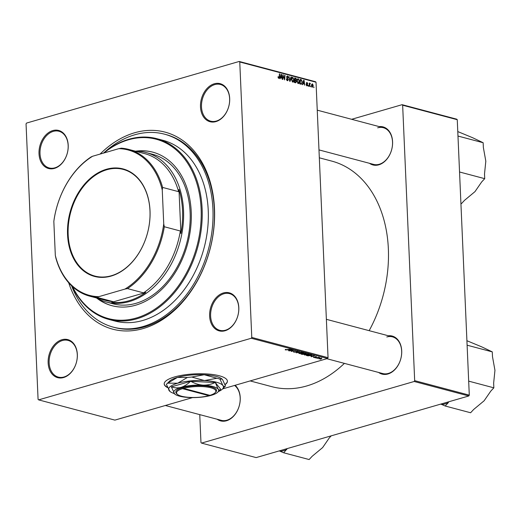 <?xml version="1.0" encoding="UTF-8"?>
<svg xmlns="http://www.w3.org/2000/svg" width="521" height="521" viewBox="0 0 521 521"><rect width="100%" height="100%" fill="white"/><g stroke="black" fill="none" stroke-linecap="round" stroke-linejoin="round"><path stroke-width="0.78" d="M225.026 384.7A31.638 8.72 177.5 0 0 227.41 381.177A31.638 8.72 177.5 0 0 208.465 374.052A31.638 8.72 177.5 0 0 174.62 376.937A31.638 8.72 177.5 0 0 164.2 383.938A31.638 8.72 177.5 0 0 167.554 387.611M164.2 383.801A31.638 8.72 177.5 0 0 167.417 387.279M225.046 330.75A19.681 14.191 104.9 0 1 209.624 316.078A19.681 14.191 104.9 0 1 223.398 292.945A19.681 14.191 104.9 0 1 238.813 307.618A19.681 14.191 104.9 0 1 225.046 330.75M223.893 293.746A18.984 13.689 -75.1 0 0 210.751 312.261A18.984 13.689 -75.1 0 0 219.823 330.321A18.984 13.689 -75.1 0 0 225.489 330.203A18.984 13.689 -75.1 0 0 238.631 311.682A18.984 13.689 -75.1 0 0 229.559 293.629A18.984 13.689 -75.1 0 0 223.893 293.746M63.569 377.536A19.681 14.191 104.9 0 1 48.147 362.863A19.681 14.191 104.9 0 1 61.914 339.731A19.681 14.191 104.9 0 1 77.336 354.404A19.681 14.191 104.9 0 1 63.569 377.536M62.416 340.532A18.984 13.689 -75.1 0 0 49.274 359.047A18.984 13.689 -75.1 0 0 58.345 377.106A18.984 13.689 -75.1 0 0 64.011 376.989A18.984 13.689 -75.1 0 0 77.154 358.468A18.984 13.689 -75.1 0 0 68.082 340.415A18.984 13.689 -75.1 0 0 62.416 340.532M54.438 168.387A19.681 14.191 104.9 0 1 39.016 153.715A19.681 14.191 104.9 0 1 52.784 130.582A19.681 14.191 104.9 0 1 68.205 145.255A19.681 14.191 104.9 0 1 54.438 168.387M53.285 131.377A18.984 13.689 -75.1 0 0 40.143 149.898A18.984 13.689 -75.1 0 0 49.215 167.951A18.984 13.689 -75.1 0 0 54.881 167.834A18.984 13.689 -75.1 0 0 68.023 149.319A18.984 13.689 -75.1 0 0 58.951 131.259A18.984 13.689 -75.1 0 0 53.285 131.377M215.915 121.601A19.681 14.191 104.9 0 1 200.494 106.922A19.681 14.191 104.9 0 1 214.261 83.79A19.681 14.191 104.9 0 1 229.683 98.469A19.681 14.191 104.9 0 1 215.915 121.601M214.763 84.591A18.984 13.689 -75.1 0 0 201.62 103.112A18.984 13.689 -75.1 0 0 210.692 121.165A18.984 13.689 -75.1 0 0 216.358 121.048A18.984 13.689 -75.1 0 0 229.5 102.533A18.984 13.689 -75.1 0 0 220.429 84.474A18.984 13.689 -75.1 0 0 214.763 84.591M379.216 126.61A19.681 14.191 104.9 0 1 392.6 143.034A19.681 14.191 104.9 0 1 378.813 164.825A19.681 14.191 104.9 0 1 369.48 163.307M318.982 149.905L373.59 164.395A18.984 13.689 -75.1 0 0 379.249 164.278A18.984 13.689 -75.1 0 0 392.398 145.756A18.984 13.689 -75.1 0 0 383.326 127.704A18.984 13.689 -75.1 0 0 377.66 127.821M388.353 335.765A19.681 14.191 104.9 0 1 401.73 352.189A19.681 14.191 104.9 0 1 387.943 373.98A19.681 14.191 104.9 0 1 378.611 372.456M326.817 358.708L382.72 373.544A18.984 13.689 -75.1 0 0 388.379 373.427A18.984 13.689 -75.1 0 0 401.528 354.912A18.984 13.689 -75.1 0 0 392.456 336.853A18.984 13.689 -75.1 0 0 386.79 336.97M235.127 385.273A19.681 14.191 104.9 0 1 239.491 404.973A19.681 14.191 104.9 0 1 226.466 420.766A19.681 14.191 104.9 0 1 217.133 419.242M165.339 405.494L221.243 420.33A18.984 13.689 -75.1 0 0 226.902 420.213A18.984 13.689 -75.1 0 0 239.601 404.42A18.984 13.689 -75.1 0 0 234.587 385.436M100.078 154.092A101.934 73.5 104.9 0 1 134.639 132.77A101.934 73.5 104.9 0 1 214.496 208.765A101.934 73.5 104.9 0 1 143.19 328.556A101.934 73.5 104.9 0 1 68.674 282.734M71.598 285.788A99.824 71.976 -75.1 0 0 113.311 327.149L114.724 327.527A99.824 71.976 -75.1 0 0 144.512 326.908A99.824 71.976 -75.1 0 0 213.649 229.514A99.824 71.976 -75.1 0 0 165.932 134.555L164.519 134.177A99.824 71.976 -75.1 0 0 134.731 134.796A99.824 71.976 -75.1 0 0 104.5 152.249M250.158 380.923L271.877 386.686A116.697 84.141 -75.1 0 0 306.706 385.963A116.697 84.141 -75.1 0 0 344.401 363.378M369.155 330.672A116.697 84.141 -75.1 0 0 331.74 161.1L319.321 157.804M239.204 61.458L315.472 81.699L316.026 82.22L239.758 61.979L239.204 61.458L26.545 123.073L26.05 123.9L38.079 399.347L38.626 399.874L114.894 420.115L192.575 397.608M304.707 354.482L304.733 355.068L305.182 354.313L308.777 354.065L308.289 354.834L304.336 354.808M308.777 354.065L309.174 354.326M310.685 356.071L314.508 355.609L311.311 356.787L311.851 356.377L310.679 355.928M285.261 349.539L285.274 349.904L285.769 349.402L286.159 349.48L285.723 349.786L290.184 349.155L287.104 349.825L285.274 349.904L285.404 349.493M285.801 349.409L285.723 349.786M293.942 351.655L293.968 352.209L294.183 351.584L294.417 352.092L295.694 352.092L296.065 351.226L297.953 351.193L297.862 351.753L296.429 351.31L296.071 352.176L293.505 351.949M294.105 351.603L294.417 352.092M295.928 351.975L295.785 351.336M295.648 351.467L296.065 351.226M297.953 351.193L297.862 351.753L297.836 351.161M297.484 351.675L297.511 351.108M296.442 351.708L296.071 352.176L296.032 351.239M301.776 352.229L296.254 352.789L299.393 351.597L297.048 352.71L301.776 352.229M299.23 353.023L299.256 353.616L299.705 352.86L303.3 352.606L302.812 353.381L298.859 353.355M303.3 352.606L303.697 352.873M321.073 359.086L320.128 359.125L321.073 359.086M316.026 82.22L328.048 357.667L327.559 358.494L251.291 338.253L38.626 399.874M327.559 358.494L222.584 388.913M304.29 353.766L304.316 354.3L302.232 354.378L300.91 354.026L305.117 353.121L306.355 353.479L304.316 354.3L304.635 353.831M306.355 353.479L305.983 353.844L305.964 353.342M288.126 350.086L291.955 349.624L288.758 350.802L289.298 350.392L288.12 349.943M292.027 350.431L289.096 350.893L293.31 349.988L291.519 351.226L295.42 350.548L291.213 351.454L292.997 350.21L292.014 350.262M313.434 356.937L313.453 357.38L313.583 356.892L314.658 357.289L314.925 356.664L316.397 356.638L316.377 357.08L315.329 356.742L315.029 357.373L313.453 357.38L313.531 356.905M314.814 357.204L314.925 356.664M316.397 356.638L316.377 357.08L316.358 356.625M315.986 357.002L316.045 356.572M315.14 356.618L315.335 357.159M311.792 354.918L311.07 355.524L307.983 355.856L306.387 355.478L310.594 354.573L311.923 355.068M321.496 358.396L318.8 358.8L319.041 358.279L321.815 358.077L321.509 358.611L321.815 358.077M318.78 358.363L318.8 358.8L319.041 358.279M317.901 358.246L316.963 358.285L317.901 358.246M317.217 357.764L315.635 357.934L318.696 357.276L319.692 357.569L317.211 357.595M315.596 357.634L314.651 357.673L315.596 357.634M299.523 81.198C299.595 82.696 299.158 83.484 298.207 83.562L296.983 81.217L297.348 79.244L298.292 78.788L299.523 81.198L299.184 81.296M298.605 83.555L298.207 83.562M297.875 78.788L297.517 79.016M303.053 83.51L302.708 84.695L302.336 84.591L303.658 80.273L304.075 80.384L304.733 85.229L304.225 83.822L302.629 83.634M278.234 77.994L279.158 77.075L279.406 73.839L279.751 73.93L279.497 77.284L278.748 78.397L278.038 76.75L278.885 77.85L278.26 78.033M286.824 80.332L288.074 79.544L286.602 76.926L287.468 75.916L288.497 77.649L287.481 76.47L286.947 76.991L288.413 79.589L287.436 80.703L286.348 78.834L287.742 80.162L286.902 80.41M287.859 80.709L287.436 80.703M287.481 76.47L286.615 77.082M291.343 77.004L290.112 81.348L289.669 81.23L288.96 76.372L289.917 80.631L290.972 76.906L291.343 77.004L290.907 77.134M294.046 79.739C294.118 81.243 293.675 82.031 292.73 82.103L291.506 79.759L291.871 77.792L292.815 77.336L294.046 79.739L293.707 79.843M293.121 82.103L292.73 82.103M292.392 77.336L292.04 77.557M313.942 87.007L313.889 87.658L313.59 86.916L313.942 87.007L313.577 87.111M239.758 61.979L251.78 337.432L328.048 357.667M296.54 81.602L295.654 82.819L294.332 82.468L294.684 77.889L295.987 78.313L296.488 79.505L296.084 80.54L296.54 81.602L296.189 81.706M280.5 77.525L280.148 78.704L279.777 78.606L281.106 74.288L281.522 74.399L282.18 79.244L281.672 77.837L280.077 77.649M283.092 76.639L282.864 79.426L282.519 79.335L282.877 74.757L284.355 79.114L284.642 75.226L284.987 75.317L284.635 79.895L283.15 75.545L282.721 76.743M306.921 85.874L306.055 84.428L306.921 85.444L307.351 85.04L306.289 83.152L306.967 82.364L307.794 83.614L306.973 82.793L306.635 83.165L307.69 85.092L307.279 85.88M306.446 85.587L307.351 85.04M306.973 82.793L306.302 83.262M301.314 84.213L299.809 83.927L300.161 79.348L301.405 79.739L302.213 81.804L301.353 84.2M313.245 85.451L312.268 87.294L311.395 85.704L312.385 83.803L313.245 85.451L312.906 85.548M310.776 86.167L310.724 86.818L310.425 86.076L310.776 86.167L310.412 86.271M310.073 83.738L309.402 86.473L309.057 86.375L309.311 83.047L309.604 83.829L310.366 83.393L310.249 83.888L309.604 83.829M308.465 85.555L308.412 86.206L308.113 85.457L308.465 85.555L308.1 85.659M199.751 414.631L200.969 442.576L201.523 443.097L256.137 457.594L468.796 395.973L414.182 381.483L201.523 443.097M402.648 105.209L402.101 104.682L456.715 119.179L457.262 119.7L402.648 105.209L414.677 380.656L469.291 395.146L468.796 395.973M457.262 119.7L469.291 395.146M402.101 104.682L351.655 119.296M414.182 381.483L414.677 380.656M251.291 338.253L251.78 337.432M295.147 78.56L295.987 78.313M296.143 79.609L296.488 79.505M295.589 80.683L296.084 80.54M294.99 78.521L294.879 79.947L295.987 80.045L296.149 79.433L295.576 78.678L294.625 78.625M294.521 80.052L294.879 79.947M294.495 80.364L295.987 80.045M294.476 80.586L294.84 80.481L294.723 82.025L295.837 82.24L294.704 82.572M294.358 82.129L294.723 82.025M294.671 82.559L295.7 82.259L296.195 81.497L294.84 80.481M291.623 78.378L292.151 78.222L291.851 79.876L292.984 81.556L292.216 81.784M291.519 79.974L291.851 79.876M292.828 77.883L292.151 78.222L292.828 77.883L293.701 79.596L292.73 81.556L292.157 81.725M286.355 78.958L286.687 78.866M286.368 79.107L286.693 79.016M286.478 79.68L286.804 79.583M286.732 77.551L287.091 77.447M288.067 79.687L288.413 79.589M278.025 76.88L278.377 76.782M278.032 77.277L278.364 77.186M279.386 74.034L279.751 73.93M279.126 77.395L279.497 77.284M281.027 74.542L281.522 74.399M281.06 75.74L280.663 77.023L281.594 77.271L281.288 74.848L280.617 75.871M280.226 77.147L280.663 77.023M280.897 74.959L281.288 74.848M280.611 77.557L281.594 77.271M282.864 74.965L283.235 74.855M284.622 75.421L284.987 75.317M282.805 75.643L283.15 75.545M306.061 84.552L306.394 84.454M306.296 82.989L306.719 82.865M307.123 84.526L307.488 84.422M307.338 85.19L307.69 85.092M303.58 80.527L304.075 80.384M303.613 81.725L303.215 83.008L304.153 83.256L303.841 80.833L303.176 81.856M302.779 83.132L303.215 83.008M303.45 80.944L303.841 80.833M303.17 83.542L304.153 83.256M300.532 79.993L301.405 79.739M301.874 81.901L302.213 81.804M300.109 80.078L300.467 79.974L300.2 83.484L301.216 83.634L300.018 83.979M299.835 83.588L300.2 83.484M299.816 83.835L300.637 83.594C301.542 83.718 301.952 83.08 301.874 81.68L301.399 80.299L300.467 79.974M297.1 79.83L297.634 79.68L297.328 81.328L298.461 83.015L297.693 83.236M297.003 81.426L297.328 81.328M298.305 79.342L297.634 79.68L298.305 79.342L299.178 81.055L298.207 83.015L297.641 83.178M311.819 86.987L312.906 85.359L312.385 84.226L311.545 84.422M312.385 84.226L311.734 85.744L312.398 86.864L311.851 87.02M311.402 85.841L311.734 85.744M309.298 83.243L309.663 83.139M309.702 83.581L310.366 83.393M309.24 83.979L309.891 83.79M304.974 353.316L303.665 353.603L305.625 353.752L304.967 353.153M305.547 353.231L305.625 353.752M303.17 353.707L301.75 354.013L303.984 354.208L303.163 353.538M303.886 353.661L303.984 354.208M301.757 352.665L300.024 352.951L299.705 353.498L302.512 353.277L302.857 352.73L301.75 352.509M300.018 352.769L299.705 353.498M302.851 352.528L302.512 353.277M290.282 349.819L288.745 350.008L289.676 350.255L291.298 349.676L290.275 349.676M314.795 356.709L314.814 357.145M314.997 356.651L315.029 357.373M312.834 355.804L311.298 355.993L312.235 356.24L313.857 355.661L312.828 355.661M310.451 354.768L307.227 355.465L310.75 355.426L311.317 355.035L310.444 354.606M307.234 354.117L305.508 354.404L305.189 354.951L307.989 354.736L308.341 354.182L307.227 353.961M305.495 354.228L305.189 354.951M308.328 353.98L308.614 354.365L308.595 354.019M321.164 358.52L319.132 358.702L321.164 358.52L321.464 358.012M319.419 358.181L319.132 358.702M224.948 384.478A31.638 8.72 177.5 0 0 227.397 381.04M96.659 298.051A79.439 57.277 -75.1 0 0 111.95 305.697A79.439 57.277 -75.1 0 0 135.655 305.202A79.439 57.277 -75.1 0 0 190.673 227.703A79.439 57.277 -75.1 0 0 152.699 152.132A79.439 57.277 -75.1 0 0 135.629 151.194M97.753 298.65A79.439 57.277 -75.1 0 0 112.184 305.762M72.569 286.687A92.797 66.909 -75.1 0 0 136.215 318.031A92.797 66.909 -75.1 0 0 201.126 208.98A92.797 66.909 -75.1 0 0 128.433 139.797A92.797 66.909 -75.1 0 0 103.881 152.992M103.419 153.122A93.5 67.417 104.9 0 1 128.876 139.25A93.5 67.417 104.9 0 1 156.775 138.671A93.5 67.417 104.9 0 1 201.471 227.612A93.5 67.417 104.9 0 1 136.717 318.832A93.5 67.417 104.9 0 1 108.817 319.412A93.5 67.417 104.9 0 1 72.126 286.283M108.817 319.412L114.933 321.034A93.5 67.417 -75.1 0 0 142.839 320.454A93.5 67.417 -75.1 0 0 207.592 229.24A93.5 67.417 -75.1 0 0 162.897 140.292L156.775 138.671M113.311 327.149A99.824 71.976 -75.1 0 0 143.099 326.53A99.824 71.976 -75.1 0 0 212.236 229.142A99.824 71.976 -75.1 0 0 164.519 134.177M135.447 151.194A77.329 55.76 104.9 0 1 146.036 152.549L152.627 154.301A77.329 55.76 104.9 0 1 189.592 227.859A77.329 55.76 104.9 0 1 136.04 303.307A77.329 55.76 104.9 0 1 112.959 303.782L106.369 302.037A77.329 55.76 104.9 0 1 96.502 297.96M152.933 152.197A79.439 57.277 -75.1 0 0 136.88 151.214M457.783 131.572L472.625 137.72L483.149 142.728L483.358 147.456L485.819 161.197L484.51 173.942L484.719 178.67L481.665 181.946L474.976 191.637L464.53 200.325L461.469 203.607L460.922 203.457M457.979 136.046L483.149 142.728M459.548 171.989L484.719 178.67M440.746 404.101L441.919 404.563A35.226 25.399 -75.1 0 0 445.09 403.892A35.226 25.399 -75.1 0 0 448.236 402.733L448.711 401.795M466.914 340.721L481.756 346.875L492.28 351.877L492.488 356.605L494.95 370.346L493.647 383.091L493.849 387.819L490.795 391.102L484.113 400.786L473.661 409.473L470.606 412.756L445.181 406.009L448.236 402.733M467.109 345.195L492.28 351.877M441.919 404.563L445.181 406.009M468.679 381.138L493.849 387.819M279.269 450.886L283.704 452.795L309.129 459.542L312.183 456.266L322.636 447.578L329.318 437.887L331.232 435.836M283.704 452.795L287.234 448.581M280.441 451.349A35.226 25.399 -75.1 0 0 286.758 449.519M67.554 234.613A55.604 40.097 104.9 0 1 106.453 169.266A55.604 40.097 104.9 0 1 150.015 210.725A55.604 40.097 104.9 0 1 111.116 276.071A55.604 40.097 104.9 0 1 67.554 234.613M149.983 210.888A55.187 39.791 -75.1 0 0 123.223 169.403A55.187 39.791 -75.1 0 0 68.153 234.6A55.187 39.791 -75.1 0 0 94.913 276.084A55.187 39.791 -75.1 0 0 149.983 210.888M146.036 152.549A77.329 55.76 104.9 0 1 183.542 210.679A77.329 55.76 104.9 0 1 106.369 302.037M98.736 296.683L97.14 297.406A75.923 54.744 104.9 0 1 89.781 296.175L105.789 300.428A75.923 54.744 -75.1 0 0 113.148 301.652L111.787 302.31A76.626 55.252 -75.1 0 0 145.808 292.45L143.509 292.854A75.923 54.744 -75.1 0 0 180.331 230.998L180.904 233.493A76.626 55.252 -75.1 0 0 182.545 210.705A76.626 55.252 -75.1 0 0 178.977 189.429L178.612 191.676A75.923 54.744 -75.1 0 0 144.734 153.656L128.726 149.41A75.923 54.744 104.9 0 1 162.604 187.43L162.252 189.976A75.219 54.236 -75.1 0 0 118.834 148.654L92.608 156.254A75.219 54.236 -75.1 0 0 53.832 221.392L55.317 255.362A75.219 54.236 -75.1 0 0 98.736 296.683L124.962 289.083A75.219 54.236 -75.1 0 0 163.737 223.945L162.252 189.976M139.016 152.139L139.68 152.028A76.626 55.252 -75.1 0 0 137.987 151.865M180.904 233.493L178.977 189.429M111.787 302.31L145.808 292.45M89.781 296.175A75.923 54.744 104.9 0 1 55.903 258.162L55.317 255.362M53.832 221.392L54.191 218.84A75.923 54.744 104.9 0 1 91.012 156.977L92.608 156.254M113.148 301.652L97.14 297.406M143.509 292.854L127.502 288.608L124.962 289.083M178.612 191.676L162.604 187.43M163.737 223.945L164.323 226.746A75.923 54.744 104.9 0 1 127.502 288.608M180.331 230.998L164.323 226.746M118.834 148.654L121.367 148.185A75.923 54.744 104.9 0 1 128.726 149.41M183.561 388.36A19.681 5.425 177.5 0 1 206.915 387.018A19.681 5.425 177.5 0 1 215.121 392.743A19.681 5.425 177.5 0 1 209.911 395.354L183.561 388.36L183.066 387.559L182.011 387.858A20.384 5.62 177.5 0 0 176.743 393.798L177.446 394.384A19.681 5.425 177.5 0 0 208.869 395.654L209.312 395.107M215.121 392.743L215.772 392.092A20.384 5.62 177.5 0 0 207.26 386.165A20.384 5.62 177.5 0 0 183.066 387.559M171.396 386.94L174.737 394.052A22.494 6.2 177.5 0 0 189.273 397.516A22.494 6.2 177.5 0 0 211.252 395.328A22.494 6.2 177.5 0 0 217.798 392.17A22.494 6.2 177.5 0 0 218.162 389.148L215.349 382.57A25.868 7.131 177.5 0 0 215.101 382.505C211.402 384.348 207.404 385.227 203.099 385.149C198.833 384.824 194.737 383.541 190.81 381.313A25.868 7.131 177.5 0 0 190.452 381.352C187.567 384.251 184.454 386.243 181.119 387.337C177.772 388.178 174.568 388.015 171.507 386.842A25.868 7.131 177.5 0 0 171.396 386.94M174.737 394.052A22.494 6.2 177.5 0 1 174.209 393.518A22.494 6.2 177.5 0 1 181.119 387.337A22.494 6.2 177.5 0 1 203.099 385.149A22.494 6.2 177.5 0 1 218.162 389.148C219.107 390.203 219.953 390.236 220.696 389.246L217.798 392.17M220.696 389.246L215.349 382.57M215.101 382.505L190.81 381.313M190.452 381.352L171.507 386.842M218.397 391.564A27.418 7.554 177.5 0 0 222.382 389.115A27.418 7.554 177.5 0 0 222.832 385.429A27.418 7.554 177.5 0 0 204.473 380.558A27.418 7.554 177.5 0 0 177.687 383.222A27.418 7.554 177.5 0 0 169.26 390.757A27.418 7.554 177.5 0 0 169.898 391.401A27.418 7.554 177.5 0 0 174.235 393.55M167.755 383.156L177.433 377.412L187.365 377.478L177.687 383.222L167.755 383.156A30.439 8.388 177.5 0 0 166.681 384.055A30.439 8.388 177.5 0 0 166.368 384.4L169.898 391.401M219.94 379.067L222.057 379.073L222.578 379.62L225.469 385.983C224.681 386.732 223.802 386.549 222.832 385.429L219.94 379.067A30.439 8.388 177.5 0 0 216.918 378.266L204.473 380.558L191.774 377.041L204.219 374.749L216.918 378.266M191.774 377.041A30.439 8.388 177.5 0 0 187.365 377.478M222.382 389.115L225.157 386.322A30.439 8.388 177.5 0 0 225.469 385.983M166.681 384.055L169.455 381.268A27.418 7.554 -2.5 0 1 177.433 377.412A27.418 7.554 -2.5 0 1 204.219 374.749A27.418 7.554 -2.5 0 1 221.939 378.975A27.418 7.554 -2.5 0 1 222.005 379.034M182.011 387.858L182.519 388.666L208.869 395.654M182.519 388.666A19.681 5.425 177.5 0 0 177.446 394.384M294.645 78.371L295.524 78.117M294.378 82.481L295.361 82.194M289.416 79.459L289.748 79.361M287.195 78.241L287.703 78.091M306.582 83.946L306.973 83.835M300.129 79.811L300.982 79.563M309.142 85.249L309.52 85.144M295.856 80.117L294.482 80.521M292.555 77.883L291.701 78.13M287.214 76.457L286.609 76.633M307.13 85.451L306.498 85.633M306.83 82.787L306.296 82.943M298.032 79.335L297.178 79.583M303.137 352.912L303.118 352.567M299.432 353.31L299.419 352.951M297.791 351.473L297.771 351.147M314.821 357.178L314.801 356.709M304.909 354.762L304.896 354.404M317.243 110.165L383.326 127.704M392.456 336.853L326.374 319.321"/></g></svg>
